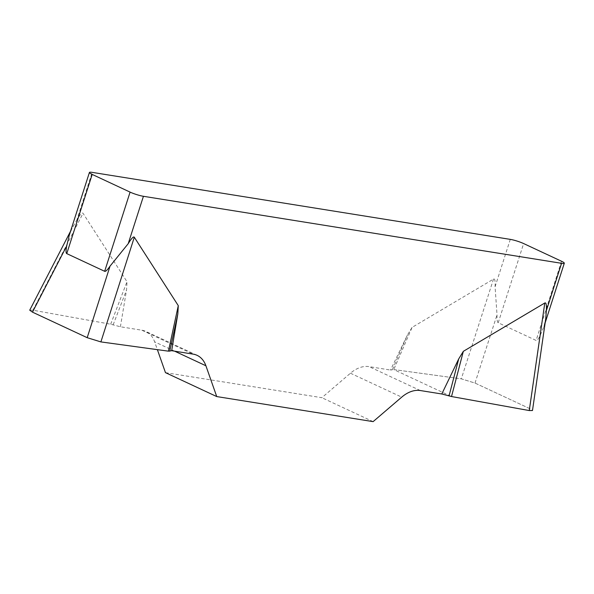 <?xml version="1.0" encoding="UTF-8"?>
<svg xmlns="http://www.w3.org/2000/svg" width="594" height="594" viewBox="0 0 594 594"><rect width="100%" height="100%" fill="white"/><g stroke="black" fill="none" stroke-linecap="round" stroke-linejoin="round"><path stroke-width="0.45" stroke-dasharray="2.97 2.23" d="M29.722 310.172L32.93 310.194L110.67 324.22L120.396 326.767L141.869 330.212A32.997 21.993 -65 0 1 145.834 331.422A32.997 21.993 -65 0 1 154.626 341.832L157.38 349.658M120.396 326.767L126.544 289.991L127.005 281.719L83.041 213.305C82.284 212.236 80.257 214.382 76.945 219.75L92.159 172.371M412.073 327.398L407.439 335.001L390.518 370.055L393.763 369.579L412.073 327.398L493.517 279.083C494.847 278.348 495.366 280.903 495.077 286.754L497.022 314.887C496.874 319.661 497.275 322.282 498.21 322.757L536.1 340.444C537.058 340.845 538.461 339.07 540.332 335.105L543.889 326.596L545.782 318.295M165.466 372.638L321.851 397.705L350.438 373.21A32.997 21.993 -65 0 1 369.052 366.617L390.518 370.055M69.09 235.967L71.904 228.66L76.945 219.75M373.121 421.629L321.851 397.705M393.763 369.579L461.3 378.838L475 383.063L529.722 408.598L532.491 410.513M392.441 369.55L407.439 335.001M113.164 324.799L126.544 289.991M110.67 324.22L127.005 281.719M529.558 408.524L475.051 383.085L461.263 378.831L393.763 369.579L451.522 396.532M510.291 239.375L495.077 286.754M498.21 322.757L523.633 243.562M561.53 261.249L536.1 340.444M174.636 351.173L154.626 341.832M141.869 330.212L193.139 354.135M350.438 373.21L401.715 397.141M420.322 390.54L369.052 366.617M493.517 279.083L461.3 378.838M540.332 335.105L529.722 408.598M475 383.063L497.022 314.887M32.93 310.194L83.041 213.305M543.889 326.774L545.136 322.891M197.104 355.346L145.834 331.422M70.552 231.229L73.329 225.861"/><path stroke-width="0.89" d="M104.663 271.302L130.086 192.114L92.189 174.428A9.898 1.381 17.8 0 1 89.419 172.468A9.898 1.381 17.8 0 1 92.159 172.371L510.291 239.375A9.898 1.381 17.8 0 1 523.633 243.562L561.53 261.249A9.898 1.381 17.8 0 1 564.3 263.209A9.898 1.381 17.8 0 1 561.56 263.305L143.429 196.295L128.215 243.674L110.031 266.149C107.403 269.988 105.613 271.71 104.663 271.302L66.766 253.616C65.837 253.148 65.823 250.586 66.714 245.931L69.09 235.967M157.38 349.658L165.466 372.638L216.736 396.569L205.903 365.763A32.997 21.993 115 0 0 197.104 355.346A32.997 21.993 115 0 0 193.139 354.135L171.673 350.698L168.429 351.165L100.891 341.914L87.192 337.689L32.47 312.147L29.722 310.172M128.215 243.674C131.526 238.313 133.561 236.167 134.311 237.229L178.282 305.65L177.821 313.914L171.673 350.698M216.736 396.569L373.121 421.629L401.715 397.141A32.997 21.993 115 0 1 420.322 390.54L441.795 393.985L458.709 358.925L463.342 351.329L544.787 303.007C546.116 302.279 546.643 304.833 546.354 310.677L561.56 263.305M130.086 192.114A9.898 1.381 17.8 0 0 143.429 196.295M545.782 318.295L546.354 310.677M532.491 410.513L529.261 410.558L451.522 396.532L441.795 393.985M449.027 395.953L458.709 358.925M529.558 408.524L529.224 410.551L451.522 396.532L463.342 351.329M169.75 351.203L177.821 313.914M168.429 351.165L178.282 305.65M92.189 174.428L66.766 253.616M205.903 365.763L174.636 351.173M529.261 410.558L544.787 303.007M134.311 237.229L100.891 341.914M66.714 245.931L32.47 312.147M87.192 337.689L110.031 266.149M89.419 172.468L69.008 236.033M545.136 322.891L564.3 263.209M532.566 410.009L545.841 317.998M29.96 309.719L70.552 231.229"/></g></svg>
